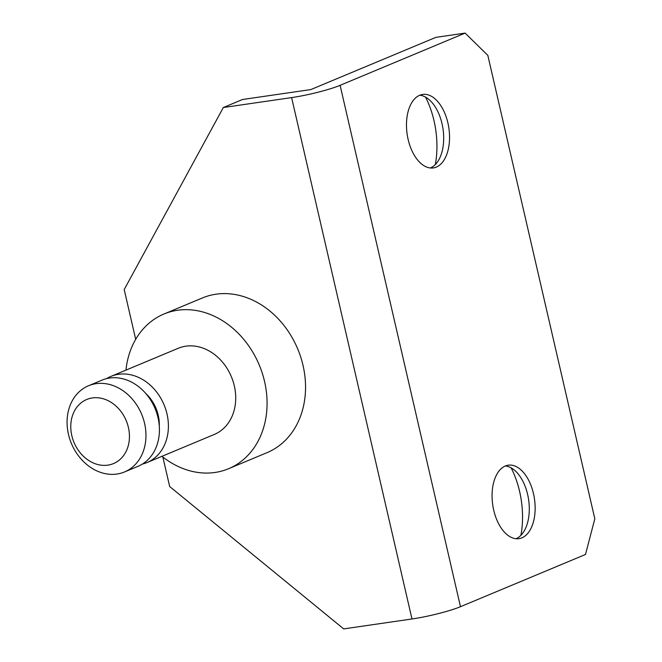 <?xml version="1.0" encoding="UTF-8"?>
<svg xmlns="http://www.w3.org/2000/svg" width="662" height="662" viewBox="0 0 662 662"><rect width="100%" height="100%" fill="white"/><g stroke="black" fill="none" stroke-linecap="round" stroke-linejoin="round"><path stroke-width="0.99" d="M71.819 435.646A34.73 28.284 67.3 0 1 107.534 400.386A34.73 28.284 67.3 0 1 120.972 458.584A34.73 28.284 67.3 0 1 71.819 435.646M68.476 434.388A46.704 38.04 -112.7 0 0 124.522 471.956A46.704 38.04 -112.7 0 0 144.564 423.332A46.704 38.04 -112.7 0 0 88.518 385.764A46.704 38.04 -112.7 0 0 68.476 434.388M124.522 471.956L137.986 466.329A46.704 38.04 -112.7 0 0 158.028 417.705A46.704 38.04 -112.7 0 0 101.973 380.137L88.518 385.764M145.706 393.41A35.93 29.26 67.3 0 1 158.218 415.231A35.93 29.26 67.3 0 1 159.277 425.898M142.322 464.103A46.704 38.04 -112.7 0 0 146.956 462.581A46.704 38.04 -112.7 0 0 166.998 413.957A46.704 38.04 -112.7 0 0 110.951 376.388A46.704 38.04 -112.7 0 0 106.615 378.614M110.951 376.388L178.268 348.27A46.704 38.04 67.3 0 1 234.315 385.838A46.704 38.04 67.3 0 1 214.273 434.462L146.956 462.581M161.95 456.317A83.826 68.277 -112.7 0 0 228.58 468.721A83.826 68.277 -112.7 0 0 264.552 381.444A83.826 68.277 -112.7 0 0 163.953 314.011A83.826 68.277 -112.7 0 0 125.945 370.124M163.953 314.011L202.415 297.95A83.826 68.277 67.3 0 1 303.022 365.383A83.826 68.277 67.3 0 1 267.043 452.651L228.58 468.721M242.557 99.49L310.842 89.577L435.853 37.353L465.121 33.1L487.828 55.368L594.824 518.809L585.489 554.475L460.479 606.698L340.111 85.324A35.93 4.27 167 0 1 291.611 97.604L223.326 107.525L242.557 99.49M465.121 33.1L340.111 85.324M493.736 510.228A37.122 21.085 -98.3 0 1 508.275 465.187A37.122 21.085 -98.3 0 1 534.474 498.9A37.122 21.085 -98.3 0 1 518.942 538.669A37.122 21.085 -98.3 0 1 493.736 510.228M408.14 139.475A37.122 21.085 -98.3 0 1 422.679 94.434A37.122 21.085 -98.3 0 1 448.877 128.147A37.122 21.085 -98.3 0 1 433.353 167.916A37.122 21.085 -98.3 0 1 408.14 139.475M520.911 535.318A65.869 37.403 81.7 0 0 511.114 467.835M435.315 164.565A65.869 37.403 81.7 0 0 425.517 97.082M419.799 95.22A37.122 21.085 -98.3 0 1 432.691 103.338A37.122 21.085 -98.3 0 1 440.412 156.53A37.122 21.085 -98.3 0 1 430.366 167.974M505.396 465.974A37.122 21.085 -98.3 0 1 518.28 474.091A37.122 21.085 -98.3 0 1 526.009 527.283A37.122 21.085 -98.3 0 1 515.963 538.727M291.611 97.604L411.979 618.978L343.694 628.9L169.671 486.529L162.86 457.037M411.979 618.978A35.93 4.27 -13 0 0 460.479 606.698M135.693 339.349L124.199 289.567L223.326 107.525"/></g></svg>
